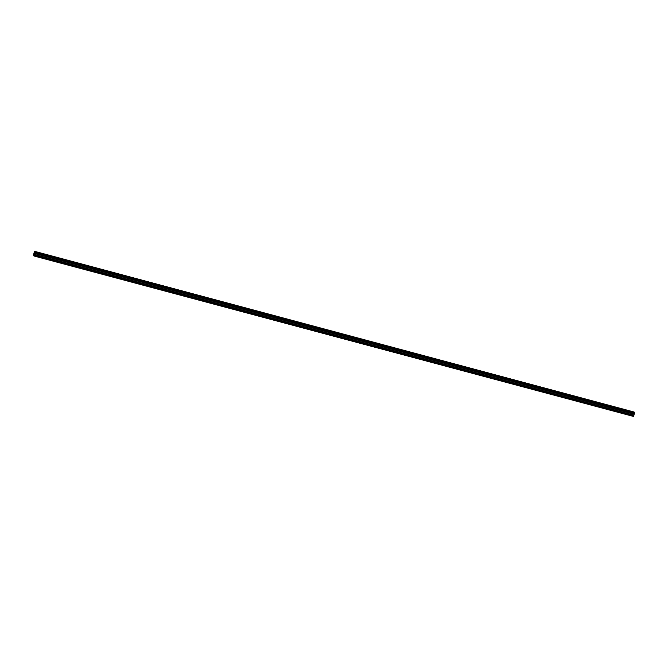 <?xml version="1.0" encoding="UTF-8"?>
<svg xmlns="http://www.w3.org/2000/svg" width="668" height="668" viewBox="0 0 668 668"><rect width="100%" height="100%" fill="white"/><g stroke="black" fill="none" stroke-linecap="round" stroke-linejoin="round"><path stroke-width="1" d="M34.928 252.838L634.525 413.141L34.903 252.88L634.4 413.559L634.216 413.976L34.719 253.297L634.216 413.976M34.903 252.88L34.719 253.297M43.186 253.74L44.497 254.249L43.186 253.74M625.691 409.868L627.001 410.377L625.691 409.868M611.128 405.96L612.439 406.47L611.128 405.96M596.566 402.061L597.877 402.57L596.566 402.061M582.003 398.153L583.314 398.662L582.003 398.153M567.441 394.254L568.752 394.763L567.441 394.254M552.879 390.346L554.19 390.855L552.879 390.346M538.316 386.446L539.627 386.956L538.316 386.446M523.754 382.539L525.065 383.048L523.754 382.539M509.191 378.639L510.502 379.148L509.191 378.639M494.629 374.74L495.94 375.249L494.629 374.74M480.067 370.832L481.377 371.341L480.067 370.832M465.504 366.932L466.815 367.442L465.504 366.932M450.942 363.025L452.253 363.534L450.942 363.025M436.379 359.125L437.69 359.635L436.379 359.125M421.809 355.217L423.128 355.727L421.809 355.217M407.246 351.318L408.565 351.827L407.246 351.318M392.684 347.41L394.003 347.919L392.684 347.41M378.121 343.511L379.441 344.02L378.121 343.511M363.559 339.611L364.878 340.121L363.559 339.611M348.997 335.703L350.316 336.213L348.997 335.703M334.434 331.804L335.754 332.313L334.434 331.804M319.872 327.896L321.191 328.406L319.872 327.896M305.309 323.997L306.629 324.506L305.309 323.997M290.747 320.089L292.066 320.598L290.747 320.089M276.185 316.189L277.504 316.699L276.185 316.189M261.622 312.282L262.941 312.791L261.622 312.282M247.06 308.382L248.379 308.892L247.06 308.382M232.497 304.483L233.817 304.992L232.497 304.483M217.935 300.575L219.254 301.084L217.935 300.575M203.373 296.675L204.684 297.185L203.373 296.675M188.81 292.768L190.121 293.277L188.81 292.768M174.248 288.868L175.559 289.378L174.248 288.868M159.685 284.96L160.996 285.47L159.685 284.96M145.123 281.061L146.434 281.57L145.123 281.061M130.561 277.153L131.872 277.663L130.561 277.153M115.998 273.254L117.309 273.763L115.998 273.254M101.436 269.354L102.747 269.864L101.436 269.354M86.873 265.446L88.184 265.956L86.873 265.446M72.311 261.547L73.622 262.056L72.311 261.547M57.749 257.639L59.06 258.149L57.749 257.639M34.711 253.331L33.976 255.986L33.4 255.318L34.385 251.727L35.028 252.462M33.976 255.986L633.581 416.456L633.79 415.705L34.293 255.026M634.074 412.014L34.577 251.335L634.074 412.014L634.6 412.615L35.103 251.936M634.208 414.018L633.79 415.705M35.095 251.986L634.6 412.615M634.592 412.665L634.533 413.091L35.037 252.412M34.085 255.777L633.581 416.456M34.285 255.076L633.782 415.755M34.36 254.533L633.857 415.212M633.874 415.12L34.377 254.441M34.661 253.439L634.166 414.127M34.694 253.364L634.191 414.043"/></g></svg>

